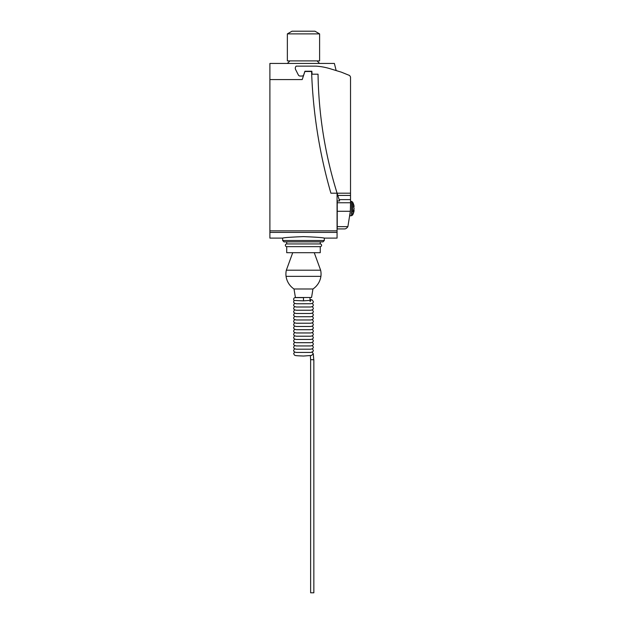 <?xml version="1.0" encoding="UTF-8"?>
<svg xmlns="http://www.w3.org/2000/svg" width="624" height="624" viewBox="0 0 624 624"><rect width="100%" height="100%" fill="white"/><g stroke="black" fill="none" stroke-linecap="round" stroke-linejoin="round"><path stroke-width="0.94" d="M320.252 246.652L320.252 252.689L286.712 252.689L286.712 246.652A1.349 1.349 0 0 1 285.371 245.302A1.349 1.349 0 0 1 286.712 243.945L320.252 243.945A1.349 1.349 0 0 1 321.594 245.302A1.349 1.349 0 0 1 320.252 246.652L286.712 246.652M286.338 270.2L320.627 270.2L314.246 252.689L292.726 252.689L286.338 270.2A17.675 17.675 0 0 0 286.057 276.354L320.908 276.354A18.385 18.385 0 0 1 312.959 288.982L294.005 288.982A18.385 18.385 0 0 1 286.057 276.354M322.967 241.87L283.998 241.87L282.656 240.521L324.308 240.521L322.967 241.87M303.482 236.613C316.134 237.112 323.076 237.611 324.308 238.103C323.076 237.611 316.134 237.112 303.482 236.613C290.831 237.112 283.897 237.611 282.656 238.103C283.897 237.611 290.831 237.112 303.482 236.613M320.627 270.2A17.675 17.675 0 0 1 320.908 276.354M312.959 288.982L311.548 297.508L295.417 297.508L294.005 288.982M294.154 300.433L303.482 300.862L303.482 297.625L295.277 297.625A1.622 1.622 0 0 0 294.154 300.433L293.647 301.61C293.592 302.952 294.676 303.67 296.899 303.763L310.222 303.748M296.751 306.992L310.222 306.992M296.751 310.237L310.222 310.237M296.751 313.482L310.222 313.482M296.751 316.727L310.222 316.727M296.751 319.972L310.222 319.972M296.751 323.224L310.222 323.216M296.751 326.469L310.222 326.469M296.751 329.714L310.222 329.714M296.751 332.959L310.222 332.959M296.751 336.203L310.222 336.203M296.751 339.448L310.222 339.448M296.751 342.693L310.222 342.693M296.751 345.946L310.222 345.938M296.751 349.19L310.222 349.19M296.751 352.435L310.222 352.435M294.707 351.928L293.647 353.551C294.91 355.797 293.374 355.586 303.482 356.031L311.493 355.446L313.295 353.816L313.739 359.783L310.612 359.65L310.37 355.657M313.849 359.736L313.849 592.8L310.627 592.8L310.627 359.674M324.308 240.521L324.308 238.103L337.069 238.103L337.069 193.19L330.907 193.19A499.629 499.629 0 0 1 311.587 71.503L304.902 71.503L302.211 79.568L269.896 79.568L269.896 63.445L334.386 63.445L336.164 70.567M269.896 79.568L269.896 232.417L337.069 232.417M269.896 232.417L269.896 238.103L282.656 238.103L282.656 240.521M350.532 195.413L337.795 195.413L339.604 200.944L337.233 200.944L337.233 202.761L350.532 202.761L350.532 77.017L349.666 75.52L341.312 72.142L331.102 69.022A64.171 64.171 0 0 0 316.079 66.128L296.174 66.128A2.995 2.995 0 0 0 295.534 69.404L298.319 74.896A1.966 1.966 0 0 0 300.05 76.034L302.039 76.034A1.903 1.903 0 0 0 303.584 75.254L304.925 71.237L311.867 71.237L312.055 74.194L318.045 74.194A420.397 420.397 0 0 0 337.1 193.19L350.532 193.19M336.937 192.676L337.818 195.484M337.233 202.761L337.233 226.645L347.888 226.645C346.757 228.283 345.548 229.047 344.253 228.93C345.548 229.047 346.757 228.283 347.888 226.645L350.337 211.286L350.532 202.761M350.337 211.286L349.97 215.413L350.337 211.286L337.233 211.286M352.622 214.991A13.432 13.432 0 0 0 354.104 210.639A13.354 9.446 180 0 1 352.622 214.032L352.622 214.991L351.562 215.686L349.97 215.826L349.97 215.413M352.685 213.938L351.702 214.516M351.85 214.492L351.85 212.402M353.917 209.399A13.166 9.305 180 0 1 353.995 210.639M354.104 210.639L353.434 210.639M351.562 215.686L351.562 201.404L352.622 202.098L352.622 211.942A13.354 9.446 0 0 0 354.104 208.549A13.354 9.446 180 0 0 353.644 206.934A12.901 9.118 0 0 0 353.644 204.844A13.354 9.446 0 0 1 354.104 206.458L353.707 206.458M351.702 212.425L352.685 211.848M337.233 226.645L337.233 228.93L344.253 228.93M339.16 199.618L350.532 199.618M303.482 60.902L287.36 60.902L287.36 33.883L319.605 33.883L319.605 60.902L303.482 60.902M319.605 33.883L314.948 31.2L292.016 31.2L287.36 33.883M269.896 230.849L337.069 230.849M320.252 241.87L320.252 243.945M286.712 241.87L286.712 243.945M310.019 297.508L310.019 300.487M310.066 303.763C312.289 303.67 313.381 302.952 313.318 301.61L312.164 299.941L310.019 299.45M310.066 301.61L310.822 300.316L303.482 300.846M296.899 307.008C294.676 306.922 293.592 306.205 293.647 304.855L294.707 303.233M310.066 307.008C312.289 306.922 313.381 306.205 313.318 304.855L312.257 303.233M296.899 310.261C294.676 310.167 293.592 309.449 293.647 308.1L294.707 306.478M310.066 310.261C312.289 310.167 313.381 309.449 313.318 308.1L312.257 306.478M296.899 313.505C294.676 313.412 293.592 312.694 293.647 311.353L294.707 309.73M310.066 313.505C312.289 313.412 313.381 312.694 313.318 311.353L312.257 309.73M296.899 316.75C294.676 316.657 293.592 315.939 293.647 314.597L294.707 312.975M310.066 316.75C312.289 316.657 313.381 315.939 313.318 314.597L312.257 312.975M296.899 319.995C294.676 319.901 293.592 319.184 293.647 317.842L294.707 316.22M310.066 319.995C312.289 319.901 313.381 319.184 313.318 317.842L312.257 316.22M296.899 323.24C294.676 323.146 293.592 322.429 293.647 321.087L294.707 319.465M310.066 323.24C312.289 323.146 313.381 322.429 313.318 321.087L312.257 319.465M296.899 326.485C294.676 326.399 293.592 325.681 293.647 324.332L294.707 322.709M310.066 326.485C312.289 326.399 313.381 325.681 313.318 324.332L312.257 322.709M296.899 329.729C294.676 329.644 293.592 328.926 293.647 327.577L294.707 325.954M310.066 329.729C312.289 329.644 313.381 328.926 313.318 327.577L312.257 325.954M296.899 332.982C294.676 332.888 293.592 332.171 293.647 330.829L294.707 329.199M310.066 332.982C312.289 332.888 313.381 332.171 313.318 330.829L312.257 329.199M296.899 336.227C294.676 336.133 293.592 335.416 293.647 334.074L294.707 332.452M310.066 336.227C312.289 336.133 313.381 335.416 313.318 334.074L312.257 332.452M296.899 339.472C294.676 339.378 293.592 338.66 293.647 337.319L294.707 335.696M310.066 339.472C312.289 339.378 313.381 338.66 313.318 337.319L312.257 335.696M296.899 342.716C294.676 342.623 293.592 341.905 293.647 340.564L294.707 338.941M310.066 342.716C312.289 342.623 313.381 341.905 313.318 340.564L312.257 338.941M296.899 345.961C294.676 345.868 293.592 345.15 293.647 343.808L294.707 342.186M310.066 345.961C312.289 345.868 313.381 345.15 313.318 343.808L312.257 342.186M296.899 349.206C294.676 349.12 293.592 348.403 293.647 347.053L294.707 345.431M310.066 349.206C312.289 349.12 313.381 348.403 313.318 347.053L312.257 345.431M296.899 352.459C294.676 352.365 293.592 351.647 293.647 350.298L294.707 348.676M310.066 352.459C312.289 352.365 313.381 351.647 313.318 350.298L312.257 348.676M313.295 353.816L312 351.811M351.562 201.404L350.532 201.318M354.104 206.458A13.432 13.432 0 0 0 352.622 202.098M289.903 60.902L287.36 63.445M317.062 60.902L319.605 63.445"/></g></svg>

